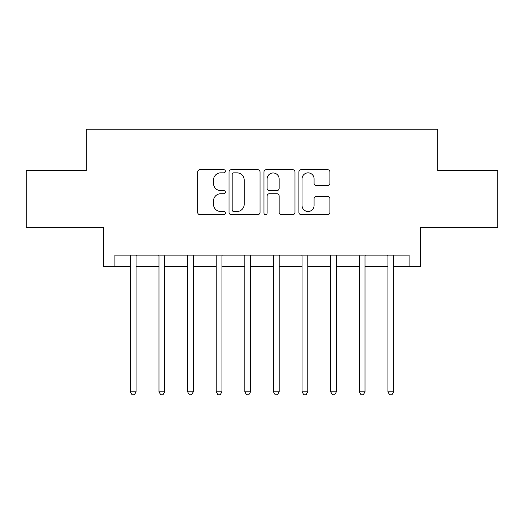 <?xml version="1.0" encoding="UTF-8"?>
<svg xmlns="http://www.w3.org/2000/svg" width="524" height="524" viewBox="0 0 524 524"><rect width="100%" height="100%" fill="white"/><g stroke="black" fill="none" stroke-linecap="round" stroke-linejoin="round"><path stroke-width="0.79" d="M225.372 171.276A1.572 1.572 0 0 0 223.8 169.704L199.926 169.704A2.247 2.247 0 0 0 197.679 171.951L197.679 212.397A2.247 2.247 0 0 0 199.926 214.65L223.8 214.65A1.572 1.572 0 0 0 225.372 213.072A1.572 1.572 0 0 0 223.8 211.499L220.709 211.499A7.192 7.192 0 0 1 213.517 204.308L213.517 200.941A7.192 7.192 0 0 1 220.709 193.749L223.8 193.749A1.572 1.572 0 0 0 225.372 192.177A1.572 1.572 0 0 0 223.8 190.605L220.709 190.605A7.192 7.192 0 0 1 213.517 183.413L213.517 180.04A7.192 7.192 0 0 1 220.709 172.848L223.8 172.848A1.572 1.572 0 0 0 225.372 171.276M327.67 185.548A2.247 2.247 0 0 0 329.917 183.302L329.917 171.951A2.247 2.247 0 0 0 327.67 169.704L301.156 169.704A2.247 2.247 0 0 0 298.909 171.951L298.909 212.397A2.247 2.247 0 0 0 301.156 214.65L327.67 214.65A2.247 2.247 0 0 0 329.917 212.397L329.917 198.694A2.247 2.247 0 0 0 327.67 196.448L316.326 196.448A2.247 2.247 0 0 0 314.079 198.694L314.079 205.493A6.013 6.013 0 0 1 308.066 211.499A6.013 6.013 0 0 1 302.053 205.493L302.053 178.861A6.013 6.013 0 0 1 308.066 172.848A6.013 6.013 0 0 1 314.079 178.861L314.079 183.302A2.247 2.247 0 0 0 316.326 185.548L327.67 185.548M114.913 266.578L114.913 255.129L409.087 255.129L409.087 266.578L420.536 266.578L420.536 227.658L497.8 227.658L497.8 170.424L437.704 170.424L437.704 129.218L86.296 129.218L86.296 170.424L26.2 170.424L26.2 227.658L103.464 227.658L103.464 266.578L130.365 266.578M260.035 171.951A2.247 2.247 0 0 0 257.788 169.704L231.267 169.704A2.247 2.247 0 0 0 229.021 171.951L229.021 212.397A2.247 2.247 0 0 0 231.267 214.65L257.788 214.65A2.247 2.247 0 0 0 260.035 212.397L260.035 171.951M266.212 169.704L292.733 169.704A2.247 2.247 0 0 1 294.979 171.951L294.979 212.397A2.247 2.247 0 0 1 292.733 214.65L281.381 214.65A2.247 2.247 0 0 1 279.135 212.397L279.135 195.996A2.247 2.247 0 0 0 276.888 193.749L269.362 193.749A2.247 2.247 0 0 0 267.109 195.996L267.109 213.072A1.572 1.572 0 0 1 265.537 214.65A1.572 1.572 0 0 1 263.965 213.072L263.965 171.951A2.247 2.247 0 0 1 266.212 169.704M136.089 266.578L158.982 266.578M164.706 266.578L187.599 266.578M193.323 266.578L216.216 266.578M221.934 266.578L244.832 266.578M250.551 266.578L273.449 266.578M279.168 266.578L302.066 266.578M307.784 266.578L330.677 266.578M336.401 266.578L359.294 266.578M365.018 266.578L387.911 266.578M393.635 266.578L409.087 266.578M233.743 172.848A1.572 1.572 0 0 0 232.171 174.427L232.171 209.928A1.572 1.572 0 0 0 233.743 211.499L236.999 211.499A7.192 7.192 0 0 0 244.191 204.308L244.191 180.04A7.192 7.192 0 0 0 236.999 172.848L233.743 172.848M279.135 178.972A6.013 6.013 0 0 0 273.122 172.966A6.013 6.013 0 0 0 267.109 178.972L267.109 188.358A2.247 2.247 0 0 0 269.362 190.605L276.888 190.605A2.247 2.247 0 0 0 279.135 188.358L279.135 178.972M136.371 255.129L136.253 255.424A2.292 2.292 0 0 0 136.089 256.275L136.089 391.801L130.365 391.801L130.365 256.275A2.292 2.292 0 0 0 130.201 255.424L130.083 255.129M136.089 391.801L134.373 394.782L132.081 394.782L130.365 391.801M164.988 255.129L164.87 255.424A2.292 2.292 0 0 0 164.706 256.275L164.706 391.801L158.982 391.801L158.982 256.275A2.292 2.292 0 0 0 158.818 255.424L158.7 255.129M164.706 391.801L162.984 394.782L160.698 394.782L158.982 391.801M193.605 255.129L193.487 255.424A2.292 2.292 0 0 0 193.323 256.275L193.323 391.801L187.599 391.801L187.599 256.275A2.292 2.292 0 0 0 187.435 255.424L187.317 255.129M193.323 391.801L191.601 394.782L189.315 394.782L187.599 391.801M222.222 255.129L222.104 255.424A2.292 2.292 0 0 0 221.934 256.275L221.934 391.801L216.216 391.801L216.216 256.275A2.292 2.292 0 0 0 216.045 255.424L215.934 255.129M221.934 391.801L220.218 394.782L217.932 394.782L216.216 391.801M250.839 255.129L250.721 255.424A2.292 2.292 0 0 0 250.551 256.275L250.551 391.801L244.832 391.801L244.832 256.275A2.292 2.292 0 0 0 244.662 255.424L244.551 255.129M250.551 391.801L248.834 394.782L246.549 394.782L244.832 391.801M279.449 255.129L279.338 255.424A2.292 2.292 0 0 0 279.168 256.275L279.168 391.801L273.449 391.801L273.449 256.275A2.292 2.292 0 0 0 273.279 255.424L273.161 255.129M279.168 391.801L277.451 394.782L275.166 394.782L273.449 391.801M308.066 255.129L307.955 255.424A2.292 2.292 0 0 0 307.784 256.275L307.784 391.801L302.066 391.801L302.066 256.275A2.292 2.292 0 0 0 301.896 255.424L301.778 255.129M307.784 391.801L306.068 394.782L303.782 394.782L302.066 391.801M336.683 255.129L336.565 255.424A2.292 2.292 0 0 0 336.401 256.275L336.401 391.801L330.677 391.801L330.677 256.275A2.292 2.292 0 0 0 330.513 255.424L330.395 255.129M336.401 391.801L334.685 394.782L332.399 394.782L330.677 391.801M365.3 255.129L365.182 255.424A2.292 2.292 0 0 0 365.018 256.275L365.018 391.801L359.294 391.801L359.294 256.275A2.292 2.292 0 0 0 359.13 255.424L359.012 255.129M365.018 391.801L363.302 394.782L361.016 394.782L359.294 391.801M393.917 255.129L393.799 255.424A2.292 2.292 0 0 0 393.635 256.275L393.635 391.801L387.911 391.801L387.911 256.275A2.292 2.292 0 0 0 387.747 255.424L387.629 255.129M393.635 391.801L391.919 394.782L389.627 394.782L387.911 391.801"/></g></svg>
